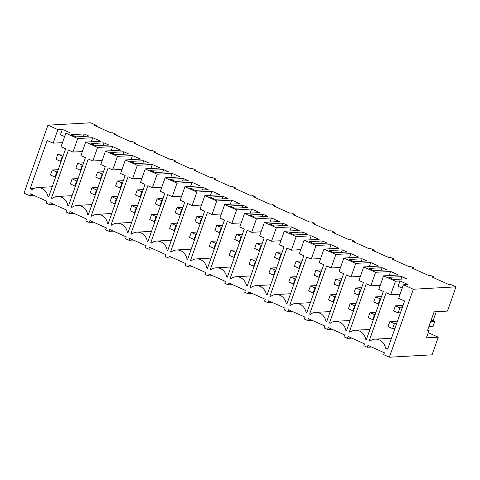 <?xml version="1.0" encoding="UTF-8"?>
<svg xmlns="http://www.w3.org/2000/svg" width="480" height="480" viewBox="0 0 480 480"><rect width="100%" height="100%" fill="white"/><g stroke="black" fill="none" stroke-linecap="round" stroke-linejoin="round"><path stroke-width="0.72" d="M34.008 195.45L29.676 195.696L30.336 193.806L46.794 201.192L46.128 203.082L49.53 204.612L50.196 202.722L66.654 210.108L65.988 211.998L69.39 213.528L70.056 211.638L86.508 219.024L85.842 220.914L87.546 221.682L89.25 222.444L89.916 220.554L106.368 227.946L105.702 229.83L107.406 230.598L109.11 231.36L109.77 229.47L126.228 236.862L125.562 238.746L127.266 239.514L128.964 240.276L129.63 238.386L146.082 245.778L145.422 247.662L147.12 248.43L148.824 249.192L149.49 247.302L165.942 254.694L165.276 256.584L168.684 258.108L169.35 256.224L185.802 263.61L185.136 265.5L188.544 267.024L189.204 265.14L205.662 272.526L204.996 274.416L208.398 275.94L209.064 274.056L225.516 281.442L224.856 283.332L228.258 284.862L228.924 282.972L245.376 290.358L244.71 292.248L248.118 293.778L248.784 291.888L265.236 299.274L264.57 301.164L267.972 302.694L268.638 300.804L285.096 308.19L284.43 310.08L287.832 311.61L288.498 309.72L304.95 317.106L304.29 318.996L307.692 320.526L308.358 318.636L324.81 326.028L324.144 327.912L325.848 328.68L327.552 329.442L328.212 327.552L344.67 334.944L344.004 336.828L345.708 337.596L347.406 338.358L348.072 336.468L364.53 343.86L363.864 345.744L367.266 347.274L367.932 345.384L384.384 352.776L383.718 354.666L389.394 357.21L413.334 289.236L403.404 284.778L398.64 298.308L404.598 300.984L387.642 349.134L385.554 348.198A11.208 10.05 -93.2 0 0 375.09 339.15A11.208 10.05 -93.2 0 0 369.864 341.154L369.198 340.854L386.154 292.704L390.69 294.738L395.46 281.208L399.966 280.956L398.082 286.308L402.216 288.162M57.864 129.63L62.37 129.378L70.32 132.942L65.814 133.194L61.05 146.73L65.586 148.764L48.63 196.914L47.964 196.614A11.208 10.05 -93.2 0 0 37.5 187.566A11.208 10.05 -93.2 0 0 32.268 189.57L30.186 188.634L47.142 140.484L53.1 143.16L57.864 129.63L47.94 125.172L24 193.146L29.676 195.696M65.814 133.194L77.724 138.546L92.748 137.706L100.698 141.276L85.674 142.11L97.584 147.462L112.608 146.622L120.552 150.192L105.528 151.032L117.438 156.378L132.462 155.538L140.412 159.108L125.388 159.948L137.298 165.294L152.322 164.454L160.272 168.024L145.248 168.864L157.158 174.21L172.182 173.37L180.126 176.94L165.108 177.78L177.018 183.126L192.036 182.286L199.986 185.856L184.962 186.696L196.872 192.042L211.896 191.202L219.846 194.772L204.822 195.612L216.732 200.958L231.756 200.124L239.706 203.688L224.682 204.528L236.592 209.874L251.616 209.04L259.56 212.604L244.536 213.444L256.446 218.79L271.47 217.956L279.42 221.526L264.396 222.36L276.306 227.712L291.33 226.872L299.28 230.442L284.256 231.276L296.166 236.628L311.19 235.788L319.14 239.358L304.116 240.192L316.026 245.544L331.05 244.704L338.994 248.274L323.97 249.114L335.88 254.46L350.904 253.62L358.854 257.19L343.83 258.03L355.74 263.376L370.764 262.536L378.714 266.106L363.69 266.946L375.6 272.292L390.624 271.452L398.574 275.022L383.55 275.862L395.46 281.208M366.48 339.24L365.7 339.282L366.36 339.582L383.316 291.432L378.78 289.392L383.55 275.862M365.7 339.282A11.208 10.05 -93.2 0 0 355.23 330.234A11.208 10.05 -93.2 0 0 350.004 332.238L349.344 331.938L366.3 283.788L370.836 285.822L375.6 272.292M346.626 330.324L345.84 330.366L346.506 330.666L363.462 282.516L358.926 280.476L363.69 266.946M345.84 330.366A11.208 10.05 -93.2 0 0 335.376 321.318A11.208 10.05 -93.2 0 0 330.144 323.316L329.484 323.022L346.44 274.872L350.976 276.906L355.74 263.376M326.766 321.402L325.98 321.45L326.646 321.744L343.602 273.6L339.066 271.56L343.83 258.03M325.98 321.45A11.208 10.05 -93.2 0 0 315.516 312.402A11.208 10.05 -93.2 0 0 310.29 314.4L309.624 314.106L326.58 265.956L331.116 267.99L335.88 254.46M306.906 312.486L306.126 312.534L306.786 312.828L323.742 264.678L319.206 262.644L323.97 249.114M306.126 312.534A11.208 10.05 -93.2 0 0 295.656 303.486A11.208 10.05 -93.2 0 0 290.43 305.484L289.764 305.19L306.72 257.04L311.256 259.074L316.026 245.544M287.052 303.57L286.266 303.618L286.926 303.912L303.888 255.762L299.346 253.728L304.116 240.192M286.266 303.618A11.208 10.05 -93.2 0 0 275.796 294.57A11.208 10.05 -93.2 0 0 270.57 296.568L269.91 296.268L286.866 248.124L291.402 250.158L296.166 236.628M267.192 294.654L266.406 294.696L267.072 294.996L284.028 246.846L279.492 244.812L284.256 231.276M266.406 294.696A11.208 10.05 -93.2 0 0 255.942 285.648A11.208 10.05 -93.2 0 0 250.716 287.652L250.05 287.352L267.006 239.202L271.542 241.242L276.306 227.712M247.332 285.738L246.546 285.78L247.212 286.08L264.168 237.93L259.632 235.896L264.396 222.36M246.546 285.78A11.208 10.05 -93.2 0 0 236.082 276.732A11.208 10.05 -93.2 0 0 230.856 278.736L230.19 278.436L247.146 230.286L251.682 232.326L256.446 218.79M227.472 276.822L226.692 276.864L227.352 277.164L244.308 229.014L239.772 226.98L244.536 213.444M226.692 276.864A11.208 10.05 -93.2 0 0 216.222 267.816A11.208 10.05 -93.2 0 0 210.996 269.82L210.33 269.52L227.286 221.37L231.828 223.41L236.592 209.874M207.618 267.906L206.832 267.948L207.498 268.248L224.454 220.098L219.912 218.058L224.682 204.528M206.832 267.948A11.208 10.05 -93.2 0 0 196.368 258.9A11.208 10.05 -93.2 0 0 191.136 260.904L190.476 260.604L207.432 212.454L211.968 214.494L216.732 200.958M187.758 258.99L186.972 259.032L187.638 259.332L204.594 211.182L200.058 209.142L204.822 195.612M186.972 259.032A11.208 10.05 -93.2 0 0 176.508 249.984A11.208 10.05 -93.2 0 0 171.282 251.988L170.616 251.688L187.572 203.538L192.108 205.578L196.872 192.042M167.898 250.074L167.112 250.116L167.778 250.416L184.734 202.266L180.198 200.226L184.962 186.696M167.112 250.116A11.208 10.05 -93.2 0 0 156.648 241.068A11.208 10.05 -93.2 0 0 151.422 243.072L150.756 242.772L167.712 194.622L172.248 196.656L177.018 183.126M148.038 241.158L147.258 241.2L147.918 241.5L164.874 193.35L160.338 191.31L165.108 177.78M147.258 241.2A11.208 10.05 -93.2 0 0 136.788 232.152A11.208 10.05 -93.2 0 0 131.562 234.156L130.896 233.856L147.852 185.706L152.394 187.74L157.158 174.21M128.184 232.242L127.398 232.284L128.064 232.584L145.02 184.434L140.484 182.394L145.248 168.864M127.398 232.284A11.208 10.05 -93.2 0 0 116.934 223.236A11.208 10.05 -93.2 0 0 111.702 225.234L111.042 224.94L127.998 176.79L132.534 178.824L137.298 165.294M108.324 223.32L107.538 223.368L108.204 223.662L125.16 175.518L120.624 173.478L125.388 159.948M107.538 223.368A11.208 10.05 -93.2 0 0 97.074 214.32A11.208 10.05 -93.2 0 0 91.848 216.318L91.182 216.024L108.138 167.874L112.674 169.908L117.438 156.378M88.464 214.404L87.678 214.452L88.344 214.746L105.3 166.596L100.764 164.562L105.528 151.032M87.678 214.452A11.208 10.05 -93.2 0 0 77.214 205.404A11.208 10.05 -93.2 0 0 71.988 207.402L71.322 207.108L88.278 158.958L92.814 160.992L97.584 147.462M68.604 205.488L67.824 205.536L68.484 205.83L85.44 157.68L80.904 155.646L85.674 142.11M67.824 205.536A11.208 10.05 -93.2 0 0 57.354 196.488A11.208 10.05 -93.2 0 0 52.128 198.486L51.468 198.186L68.424 150.042L72.96 152.076L77.724 138.546M403.404 284.778L407.916 284.526L399.966 280.956M96 126.12L96.282 125.334L94.476 125.436L110.928 132.828L112.734 132.726L116.136 134.256L114.336 134.352L130.788 141.744L132.594 141.642L134.292 142.404L135.996 143.172L134.196 143.268L150.648 150.66L152.448 150.558L154.152 151.32L155.856 152.088L154.05 152.19L170.508 159.576L172.308 159.474L174.012 160.236L175.71 161.004L173.91 161.106L190.362 168.492L192.168 168.39L195.57 169.92L193.77 170.022L210.222 177.408L212.028 177.306L215.43 178.836L213.624 178.938L230.082 186.324L231.882 186.222L235.29 187.752L233.484 187.854L249.942 195.24L251.742 195.138L255.144 196.668L253.344 196.77L269.796 204.156L271.602 204.06L275.004 205.584L273.204 205.686L289.656 213.072L291.456 212.976L294.864 214.5L293.058 214.602L309.516 221.988L311.316 221.892L314.724 223.416L312.918 223.518L329.37 230.91L331.176 230.808L334.578 232.338L332.778 232.434L349.23 239.826L351.036 239.724L354.438 241.254L352.638 241.35L369.09 248.742L370.89 248.64L374.298 250.17L372.492 250.272L388.95 257.658L390.75 257.556L392.454 258.318L394.158 259.086L392.352 259.188L408.804 266.574L410.61 266.472L414.012 268.002L412.212 268.104L428.664 275.49L430.47 275.388L433.872 276.918L432.072 277.02L448.524 284.406L450.324 284.304L456 286.854L413.334 289.236M96.282 125.334L90.606 122.79L47.94 125.172M84.144 133.95L71.046 134.682L75.918 136.866L89.016 136.14L84.144 133.95L83.262 136.458M391.218 278.442L388.782 277.344L401.88 276.612L406.752 278.802L393.654 279.534L391.218 278.442M382.02 267.696L386.892 269.886L373.794 270.618L368.922 268.428L382.02 267.696L381.138 270.204M262.872 214.2L267.738 216.384L254.646 217.116L249.774 214.932L262.872 214.2L261.984 216.708M327.318 243.138L314.22 243.864L309.348 241.68L322.446 240.948L327.318 243.138M282.726 223.116L287.598 225.3L274.5 226.032L269.634 223.848L282.726 223.116L281.844 225.624M302.586 232.032L307.458 234.222L294.36 234.948L289.488 232.764L302.586 232.032L301.704 234.54M329.208 250.596L342.306 249.864L347.172 252.054L334.08 252.786L329.208 250.596M243.012 205.284L247.884 207.468L234.786 208.2L229.914 206.016L243.012 205.284L242.13 207.792M203.292 187.452L208.164 189.636L195.072 190.368L190.2 188.178L203.292 187.452L202.41 189.96M223.152 196.368L228.024 198.552L214.926 199.284L210.054 197.094L223.152 196.368L222.27 198.876M104.004 142.866L108.876 145.056L95.778 145.782L90.906 143.598L104.004 142.866L103.116 145.374M168.45 171.804L155.352 172.536L150.48 170.346L163.578 169.614L168.45 171.804M123.858 151.782L128.73 153.972L115.638 154.698L110.766 152.514L123.858 151.782L122.976 154.29M170.34 179.262L183.438 178.53L188.304 180.72L175.212 181.452L170.34 179.262M130.62 161.43L143.718 160.698L148.59 162.888L135.492 163.62L130.62 161.43M349.068 259.512L362.16 258.78L367.032 260.97L353.934 261.702L349.068 259.512M47.964 196.614L48.75 196.572M30.186 188.634L34.146 188.412M53.1 143.16L62.49 142.638M62.37 129.378L60.486 134.724L64.62 136.584M53.862 204.366L49.53 204.612M115.86 135.042L116.136 134.256M430.992 320.646L433.176 320.52L436.278 311.712M371.598 347.034L367.266 347.274M428.22 332.694L438.27 337.206L432.06 354.828L389.394 357.21M456 286.854L447.468 311.088L434.094 311.832L427.554 330.402L429.06 330.318L426.402 337.866L438.27 337.206M385.554 348.198L388.02 348.06M369.198 340.854L370.356 340.788M390.69 294.738L400.08 294.216M427.788 329.742L429.06 330.318M433.596 277.704L433.872 276.918M401.88 276.612L400.992 279.126M73.722 213.288L69.39 213.528M51.468 198.186L52.62 198.126M72.96 152.076L82.35 151.554M92.748 137.706L91.308 141.798M135.72 143.958L135.996 143.172M93.582 222.204L89.25 222.444M71.322 207.108L72.48 207.042M92.814 160.992L102.204 160.47M112.608 146.622L111.162 150.714M155.58 152.874L155.856 152.088M113.442 231.12L109.11 231.36M91.182 216.024L92.34 215.958M112.674 169.908L122.064 169.386M132.462 155.538L131.022 159.63M175.434 161.79L175.71 161.004M143.718 160.698L142.836 163.206M133.296 240.036L128.964 240.276M111.042 224.94L112.2 224.874M132.534 178.824L141.924 178.302M152.322 164.454L150.882 168.546M195.294 170.706L195.57 169.92M163.578 169.614L162.696 172.122M153.156 248.952L148.824 249.192M130.896 233.856L132.054 233.79M152.394 187.74L161.778 187.218M172.182 173.37L170.742 177.462M215.154 179.622L215.43 178.836M183.438 178.53L182.55 181.038M173.016 257.868L168.684 258.108M150.756 242.772L151.914 242.706M172.248 196.656L181.638 196.134M192.036 182.286L190.596 186.384M235.014 188.538L235.29 187.752M192.87 266.784L188.544 267.024M170.616 251.688L171.774 251.622M192.108 205.578L201.498 205.05M211.896 191.202L210.456 195.3M254.868 197.454L255.144 196.668M212.73 275.7L208.398 275.94M190.476 260.604L191.634 260.538M211.968 214.494L221.358 213.966M231.756 200.124L230.316 204.216M274.728 206.37L275.004 205.584M232.59 284.616L228.258 284.862M210.33 269.52L211.488 269.454M231.828 223.41L241.212 222.882M251.616 209.04L250.17 213.132M294.588 215.286L294.864 214.5M252.45 293.532L248.118 293.778M230.19 278.436L231.348 278.376M251.682 232.326L261.072 231.804M271.47 217.956L270.03 222.048M314.442 224.202L314.724 223.416M272.304 302.448L267.972 302.694M250.05 287.352L251.208 287.292M271.542 241.242L280.932 240.72M291.33 226.872L289.89 230.964M334.302 233.124L334.578 232.338M292.164 311.37L287.832 311.61M269.91 296.268L271.062 296.208M291.402 250.158L300.792 249.636M311.19 235.788L309.75 239.88M354.162 242.04L354.438 241.254M322.446 240.948L321.564 243.456M312.024 320.286L307.692 320.526M289.764 305.19L290.922 305.124M311.256 259.074L320.646 258.552M331.05 244.704L329.604 248.796M374.022 250.956L374.298 250.17M342.306 249.864L341.418 252.372M331.884 329.202L327.552 329.442M309.624 314.106L310.782 314.04M331.116 267.99L340.506 267.468M350.904 253.62L349.464 257.712M393.876 259.872L394.158 259.086M362.16 258.78L361.278 261.288M351.738 338.118L347.406 338.358M329.484 323.022L330.642 322.956M350.976 276.906L360.366 276.384M370.764 262.536L369.324 266.628M413.736 268.788L414.012 268.002M349.344 331.938L350.496 331.872M370.836 285.822L380.226 285.3M390.624 271.452L389.184 275.544M62.334 156.288L60.564 161.322L56.022 159.282L57.798 154.248L62.946 156.252M57.798 154.248L63.774 153.912M60.564 161.322L61.176 161.286M82.194 165.204L80.418 170.238L75.882 168.198L77.658 163.164L82.806 165.168M77.658 163.164L83.628 162.828M80.418 170.238L81.036 170.202M102.054 174.12L100.278 179.154L95.742 177.114L97.512 172.08L102.666 174.084M97.512 172.08L103.488 171.75M100.278 179.154L100.89 179.118M121.908 183.036L120.138 188.07L115.596 186.03L117.372 180.996L122.526 183M117.372 180.996L123.348 180.666M120.138 188.07L120.75 188.034M141.768 191.952L139.998 196.986L135.456 194.952L137.232 189.912L142.38 191.916M137.232 189.912L143.202 189.582M139.998 196.986L140.61 196.956M161.628 200.868L159.852 205.902L155.316 203.868L157.086 198.828L162.24 200.832M157.086 198.828L163.062 198.498M159.852 205.902L160.464 205.872M181.488 209.784L179.712 214.818L175.176 212.784L176.946 207.744L182.1 209.748M176.946 207.744L182.922 207.414M179.712 214.818L180.324 214.788M201.342 218.7L199.572 223.734L195.03 221.7L196.806 216.666L201.954 218.67M196.806 216.666L202.782 216.33M199.572 223.734L200.184 223.704M221.202 227.616L219.432 232.656L214.89 230.616L216.666 225.582L221.814 227.586M216.666 225.582L222.636 225.246M219.432 232.656L220.044 232.62M241.062 236.532L239.286 241.572L234.75 239.532L236.52 234.498L241.674 236.502M236.52 234.498L242.496 234.162M239.286 241.572L239.898 241.536M260.922 245.454L259.146 250.488L254.61 248.448L256.38 243.414L261.534 245.418M256.38 243.414L262.356 243.078M259.146 250.488L259.758 250.452M280.776 254.37L279.006 259.404L274.464 257.364L276.24 252.33L281.388 254.334M276.24 252.33L282.216 251.994M279.006 259.404L279.618 259.368M300.636 263.286L298.866 268.32L294.324 266.28L296.1 261.246L301.248 263.25M296.1 261.246L302.07 260.91M298.866 268.32L299.478 268.284M320.496 272.202L318.72 277.236L314.184 275.196L315.954 270.162L321.108 272.166M315.954 270.162L321.93 269.832M318.72 277.236L319.332 277.2M340.356 281.118L338.58 286.152L334.044 284.112L335.814 279.078L340.968 281.082M335.814 279.078L341.79 278.748M338.58 286.152L339.192 286.116M360.21 290.034L358.44 295.068L353.898 293.034L355.674 287.994L360.822 289.998M355.674 287.994L361.65 287.664M358.44 295.068L359.052 295.038M380.07 298.95L378.294 303.984L373.758 301.95L375.534 296.91L380.682 298.914M375.534 296.91L381.504 296.58M378.294 303.984L378.912 303.954M399.93 307.866L398.154 312.9L393.618 310.866L395.388 305.832L399.93 307.866L402.216 307.74M395.388 305.832L403.038 305.4M398.154 312.9L400.446 312.774M52.254 169.98L50.484 175.02L55.02 177.054L56.796 172.02L52.254 169.98L58.23 169.65M56.796 172.02L57.408 171.984M55.02 177.054L55.632 177.024M72.114 178.902L70.338 183.936L74.88 185.97L76.65 180.936L72.114 178.902L78.09 178.566M76.65 180.936L77.268 180.906M74.88 185.97L75.492 185.94M91.974 187.818L90.198 192.852L94.74 194.892L96.51 189.852L91.974 187.818L97.944 187.482M96.51 189.852L97.122 189.822M94.74 194.892L95.352 194.856M111.828 196.734L110.058 201.768L114.594 203.808L116.37 198.768L111.828 196.734L117.804 196.398M116.37 198.768L116.982 198.738M114.594 203.808L115.206 203.772M131.688 205.65L129.918 210.684L134.454 212.724L136.23 207.69L131.688 205.65L137.664 205.314M136.23 207.69L136.842 207.654M134.454 212.724L135.066 212.688M151.548 214.566L149.772 219.6L154.314 221.64L156.084 216.606L151.548 214.566L157.524 214.23M156.084 216.606L156.696 216.57M154.314 221.64L154.926 221.604M171.408 223.482L169.632 228.516L174.174 230.556L175.944 225.522L171.408 223.482L177.378 223.146M175.944 225.522L176.556 225.486M174.174 230.556L174.786 230.52M191.262 232.398L189.492 237.432L194.028 239.472L195.804 234.438L191.262 232.398L197.238 232.068M195.804 234.438L196.416 234.402M194.028 239.472L194.64 239.436M211.122 241.314L209.352 246.348L213.888 248.388L215.664 243.354L211.122 241.314L217.098 240.984M215.664 243.354L216.276 243.318M213.888 248.388L214.5 248.352M230.982 250.23L229.206 255.27L233.748 257.304L235.518 252.27L230.982 250.23L236.958 249.9M235.518 252.27L236.13 252.234M233.748 257.304L234.36 257.268M250.842 259.146L249.066 264.186L253.608 266.22L255.378 261.186L250.842 259.146L256.812 258.816M255.378 261.186L255.99 261.15M253.608 266.22L254.22 266.19M270.696 268.062L268.926 273.102L273.462 275.136L275.238 270.102L270.696 268.062L276.672 267.732M275.238 270.102L275.85 270.066M273.462 275.136L274.074 275.106M290.556 276.984L288.786 282.018L293.322 284.052L295.098 279.018L290.556 276.984L296.532 276.648M295.098 279.018L295.71 278.988M293.322 284.052L293.934 284.022M310.416 285.9L308.64 290.934L313.182 292.974L314.952 287.934L310.416 285.9L316.392 285.564M314.952 287.934L315.564 287.904M313.182 292.974L313.794 292.938M330.27 294.816L328.5 299.85L333.036 301.89L334.812 296.85L330.27 294.816L336.246 294.48M334.812 296.85L335.424 296.82M333.036 301.89L333.654 301.854M350.13 303.732L348.36 308.766L352.896 310.806L354.672 305.772L350.13 303.732L356.106 303.396M354.672 305.772L355.284 305.736M352.896 310.806L353.508 310.77M369.99 312.648L368.214 317.682L372.756 319.722L374.526 314.688L369.99 312.648L375.966 312.312M374.526 314.688L375.144 314.652M372.756 319.722L373.368 319.686M389.85 321.564L388.074 326.598L392.616 328.638L394.386 323.604L389.85 321.564L397.5 321.138M430.662 321.576L434.802 321.348L432.99 320.532M394.386 323.604L396.678 323.472M392.616 328.638L394.902 328.512M428.892 326.616L433.026 326.382L434.802 321.348M52.206 186.75L37.5 187.566M391.476 338.238L375.09 339.15M72.066 195.666L57.354 196.488M91.926 204.582L77.214 205.404M111.786 213.498L97.074 214.32M131.64 222.414L116.934 223.236M151.5 231.33L136.788 232.152M171.36 240.246L156.648 241.068M191.22 249.162L176.508 249.984M211.074 258.078L196.368 258.9M230.934 266.994L216.222 267.816M250.794 275.916L236.082 276.732M270.648 284.832L255.942 285.648M290.508 293.748L275.796 294.57M310.368 302.664L295.656 303.486M330.228 311.58L315.516 312.402M350.082 320.496L335.376 321.318M369.942 329.412L355.23 330.234"/></g></svg>
